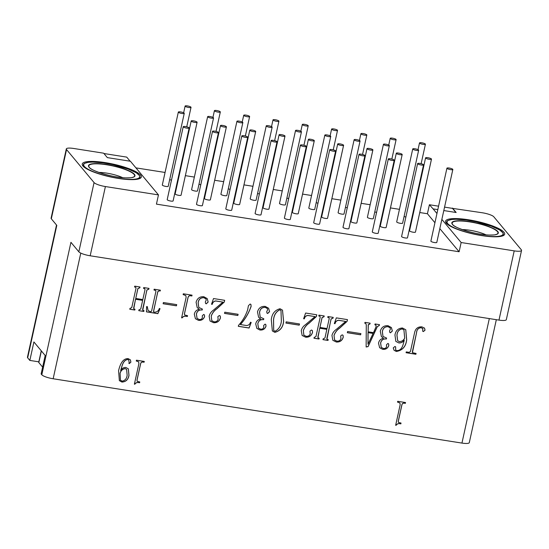 <?xml version="1.0" encoding="UTF-8"?>
<svg xmlns="http://www.w3.org/2000/svg" width="549" height="549" viewBox="0 0 549 549"><rect width="100%" height="100%" fill="white"/><g stroke="black" fill="none" stroke-linecap="round" stroke-linejoin="round"><path stroke-width="0.82" d="M496.323 319.69L469.292 442.638A9.683 2.093 -167.6 0 1 461.949 443.084L53.15 378.762A9.683 2.093 -167.6 0 1 41.813 374.782L41.127 373.958L45.183 355.498L33.901 341.958L29.838 360.425L38.807 361.832M29.838 360.425L27.676 357.831A9.683 2.093 -167.6 0 1 27.45 357.207L56.513 225.015M486.009 234.842A16.58 3.589 12.4 0 0 462.258 229.619M446.296 223.155A30.257 6.547 -167.6 0 1 446.008 222.77A30.257 6.547 -167.6 0 1 469.244 219.895A30.257 6.547 -167.6 0 1 503.968 232.227A30.257 6.547 -167.6 0 1 503.632 235.439A30.257 6.547 -167.6 0 1 474.446 234.238A30.257 6.547 -167.6 0 1 446.296 223.155M42.63 367.123L38.828 362.573A4.838 1.05 -167.6 0 1 38.718 362.258L41.244 350.77M122.653 177.67A16.58 3.589 12.4 0 0 98.909 172.448M82.94 165.983A30.257 6.547 -167.6 0 1 82.659 165.599A30.257 6.547 -167.6 0 1 105.895 162.724A30.257 6.547 -167.6 0 1 140.619 175.056A30.257 6.547 -167.6 0 1 140.283 178.274A30.257 6.547 -167.6 0 1 111.097 177.073A30.257 6.547 -167.6 0 1 82.94 165.983M441.863 219.394L461.146 242.528L514.207 250.872A9.683 2.093 12.4 0 0 521.55 250.419A9.683 2.093 12.4 0 0 521.324 249.795L493.798 216.78A9.683 2.093 12.4 0 0 482.461 212.792L452.403 208.359M334.053 335.521L334.581 340.003L336.791 341.121C338.863 341.361 340.25 340.51 340.95 338.561L340.648 336.002L342.144 334.842L343.05 335.315L343.255 337.113C342.26 340.593 339.961 342.233 336.345 342.027L332.852 340.325L331.953 335.473C332.577 333.01 333.964 331.04 336.105 329.565L345.712 321.44L338.637 320.328C336.729 320.534 335.535 321.645 335.048 323.67L334.327 323.56L336.317 317.871L347.476 319.621L347.085 321.378L339.79 328.048C337.011 329.956 335.096 332.447 334.053 335.521L334.561 339.968M320.197 317.288L320.04 316.382L318.756 315.943L318.935 315.133L324.205 315.963L324.034 316.773L322.112 317.59L319.95 327.437L327.026 328.556L329.187 318.701L329.036 317.802L327.746 317.356L327.925 316.547L333.202 317.377L333.023 318.187L331.109 319.003L326.868 338.301L326.984 339.227L328.185 339.625L328.007 340.435L322.97 339.646L323.148 338.836L324.946 337.999L326.847 329.366L319.772 328.247L317.871 336.887L317.988 337.813L319.195 338.211L319.017 339.021L313.98 338.232L314.158 337.422L315.95 336.585L320.197 317.288M303.35 330.69L303.885 335.171L306.088 336.29C308.161 336.53 309.547 335.679 310.254 333.73L309.945 331.171L311.441 330.011L312.354 330.484L312.553 332.282C311.564 335.762 309.259 337.402 305.642 337.196L302.149 335.501L301.257 330.642C301.875 328.185 303.261 326.216 305.409 324.733L315.009 316.608L307.934 315.497C306.033 315.702 304.832 316.814 304.345 318.839L303.624 318.729L305.621 313.04L316.773 314.79L316.389 316.547L309.087 323.217C306.315 325.125 304.4 327.616 303.35 330.69L303.858 335.137M299.5 323.944L299.232 325.159L285.919 323.066L286.187 321.851L299.5 323.944M280.017 308.73L282.515 310.151L283.641 321.59C282.948 327.444 280.004 331.033 274.823 332.344L272.352 330.937L271.288 319.642C271.94 313.774 274.85 310.137 280.017 308.73M422.991 328.851L421.248 327.739C418.441 327.925 416.89 329.544 416.581 332.591L412.368 351.758L412.484 352.678L416.087 353.46L415.909 354.27L406.075 352.719L406.253 351.909L409.135 352.362L410.453 351.456L414.667 332.289C415.634 328.446 418.057 326.641 421.934 326.868L424.514 328.11L425.056 330.155L423.382 331.569L422.675 331.184L422.737 328.419M130.367 359.815L130.847 362.052L129.358 363.548L128.706 359.959L127.8 359.533C122.756 360.158 122.036 366.67 120.705 370.568C121.844 368.413 123.552 367.377 125.831 367.466L128.342 368.818L128.988 375.358C128.274 379.585 125.934 381.823 121.953 382.07L119.366 380.649L118.577 370.65C119.751 365.895 122.029 358.442 128.116 358.607L130.394 359.849L130.902 362.12L129.358 363.548L128.816 363.273M398.8 342.919L395.843 341.403L394.951 335.055C395.685 330.601 398.19 328.247 402.458 327.993L405.78 329.757L406.679 339.831C405.903 346.618 402.444 350.495 396.303 351.463L394.079 350.289L393.242 347.908L394.916 346.494L395.657 346.858L395.651 350.056L396.872 350.571C402.245 350.736 403.254 344.093 404.249 340.147C402.932 342.171 401.113 343.091 398.8 342.919L395.815 341.368M380.285 331.212C381.452 327.245 384.046 325.42 388.068 325.729L391.41 327.568L392.363 331.013L390.476 332.811L389.797 332.461L389.516 330.985L390.442 329.036L390.119 327.828L387.978 326.696C384.732 326.669 382.866 328.377 382.385 331.816L383.01 336.448L386.592 338.067L386.386 339.007C383.284 338.644 381.363 340.016 380.642 343.132L381.267 347.38L383.319 348.443C384.849 348.704 385.913 348.176 386.523 346.851L386.489 344.751L387.896 343.434L388.637 343.887L388.802 345.534C387.752 348.389 385.693 349.644 382.632 349.308L379.64 347.716L378.515 343.214C379.091 340.497 380.731 338.85 383.449 338.266L381.404 336.551L380.285 331.212M368.118 331.809L373.519 332.66L376.079 326.634L375.996 325.18L374.878 324.775L375.056 323.965L379.489 324.658L379.311 325.468L377.307 326.689L368.091 346.604L366.142 346.995L366.279 324.953L365.86 323.622L364.804 323.189L364.982 322.38L370.136 323.189L369.957 323.999L368.31 324.72L368.118 331.809L368.228 325.681M360.899 333.607L360.631 334.821L347.325 332.721L347.592 331.507L360.899 333.607M211.248 316.203L211.784 320.678L213.993 321.796C216.059 322.037 217.445 321.186 218.152 319.243L217.843 316.677L219.339 315.517L220.252 315.991L220.458 317.789C219.463 321.275 217.157 322.908 213.54 322.702L210.047 321.007L209.155 316.149C209.78 313.692 211.159 311.722 213.307 310.24L222.908 302.115L215.832 301.003C213.932 301.209 212.738 302.327 212.243 304.352L211.523 304.235L213.52 298.546L224.671 300.303L224.287 302.053L216.992 308.723C214.213 310.638 212.298 313.129 211.248 316.203L211.756 320.643M196.089 302.224C197.249 298.265 199.843 296.433 203.864 296.748L207.213 298.587L208.16 302.032L206.28 303.83L205.594 303.48L205.319 302.005L206.239 300.056L205.916 298.841L203.775 297.709C200.536 297.688 198.669 299.397 198.182 302.835L198.807 307.461L202.396 309.08L202.19 310.027C199.081 309.663 197.166 311.036 196.439 314.152L197.07 318.399L199.122 319.456C200.646 319.724 201.716 319.189 202.327 317.871L202.293 315.771L203.693 314.453L204.434 314.906L204.599 316.553C203.549 319.408 201.497 320.664 198.436 320.328L195.437 318.729L194.312 314.234C194.888 311.516 196.535 309.862 199.246 309.286L197.201 307.57L196.089 302.224M181.616 317.823L186.125 297.311L185.837 295.54L183.119 294.6L183.297 293.79L192.054 295.17L191.876 295.98L190.798 295.808C189.33 295.561 188.41 296.158 188.046 297.606L184.45 313.939L184.629 314.968L187.545 315.682L187.367 316.492L186.289 316.32C184.581 315.984 183.188 316.512 182.096 317.898L181.616 317.823M176.703 304.62L176.435 305.834L163.122 303.741L163.389 302.526L176.703 304.62M154.159 289.206L160.397 290.188L160.219 290.997L159.135 290.826L157.824 291.739L153.665 310.631L153.535 311.88L154.447 312.148C156.829 312.237 158.462 311.002 159.354 308.456L160.047 308.703L157.838 313.664L146.446 311.866L146.617 306.589L147.242 306.548L148.141 310.652L150.014 311.455C151.126 311.805 151.716 311.386 151.778 310.192L155.902 291.437L155.744 290.531L153.981 290.016L154.159 289.206M135.994 288.3L135.836 287.401L134.553 286.962L134.731 286.153L140.009 286.983L139.83 287.793L137.916 288.602L135.747 298.457L142.822 299.569L144.991 289.721L144.833 288.815L143.55 288.376L143.728 287.566L149.005 288.397L148.827 289.206L146.906 290.023L142.665 309.32L142.781 310.247L143.989 310.645L143.811 311.455L138.773 310.659L138.952 309.849L140.743 309.018L142.644 300.378L135.569 299.267L133.668 307.907L133.791 308.826L134.992 309.231L134.814 310.041L129.777 309.245L129.955 308.435L131.753 307.605L135.994 288.3M395.657 425.276L400.166 404.764L399.892 402.932L397.531 402.115L397.709 401.305L405.546 402.541L405.368 403.35L404.407 403.192C403.021 403.021 402.177 403.632 401.889 405.032L398.293 421.364L398.464 422.428L401.038 423.053L400.859 423.862L399.892 423.711C398.3 423.43 397.03 423.979 396.083 425.345L395.657 425.276M134.388 384.17L138.897 363.658L138.623 361.825L136.262 361.002L136.433 360.192L144.277 361.427L144.099 362.237L143.131 362.086C141.752 361.915 140.908 362.525 140.613 363.925L137.024 380.258L137.195 381.322L139.769 381.939L139.59 382.749L138.623 382.598C137.03 382.324 135.761 382.866 134.814 384.238L134.388 384.17M238.101 314.282L237.834 315.497L224.52 313.404L224.788 312.189L238.101 314.282M238.513 325.379C242.74 320.712 245.794 315.469 247.681 309.643L248.423 305.711L250.159 304.029L250.934 304.462L251.119 306.417C248.8 313.074 245.238 319.12 240.428 324.562L246.426 325.509C248.477 325.454 249.836 324.363 250.495 322.236L251.188 322.483L249.102 328.021L238.307 326.326L238.513 325.379M257.488 311.887C258.648 307.92 261.242 306.095 265.263 306.411L268.612 308.25L269.566 311.695L267.679 313.493L266.992 313.143L266.718 311.66L267.644 309.711L267.322 308.504L265.181 307.371C261.935 307.351 260.068 309.053 259.588 312.498L260.205 317.123L263.794 318.743L263.589 319.69C260.48 319.319 258.565 320.698 257.845 323.814L258.469 328.062L260.521 329.119C262.045 329.379 263.115 328.851 263.726 327.527L263.692 325.427L265.098 324.116L265.833 324.569L265.997 326.209C264.947 329.064 262.896 330.326 259.835 329.99L256.836 328.391L255.717 323.896C256.287 321.179 257.934 319.525 260.651 318.948L258.606 317.233L257.488 311.887M260.651 318.948L258.579 317.198M265.805 324.534L265.949 326.147C264.899 329.002 262.841 330.265 259.78 329.928L256.815 328.357M263.733 318.736L263.534 319.628C260.425 319.257 258.51 320.63 257.79 323.745L258.442 328.028M267.294 308.476L265.126 307.31C261.88 307.282 260.013 308.991 259.533 312.436L260.178 317.089M268.585 308.215L269.511 311.626L267.624 313.424L266.972 313.108M251.119 322.462L249.047 327.959L238.321 326.271M250.907 304.434L251.065 306.356C248.752 313.012 245.183 319.058 240.38 324.5L240.428 324.562M238.04 314.275L237.779 315.435L224.534 313.349M134.814 384.238L134.395 384.115M139.7 381.932L139.535 382.687L138.574 382.536C136.976 382.262 135.706 382.804 134.766 384.17M144.215 361.42L144.044 362.175L143.083 362.024C141.697 361.846 140.86 362.464 140.565 363.863L136.976 380.189L137.168 381.287M138.595 361.791L136.269 360.954M396.083 425.345L395.671 425.221M400.969 423.039L400.804 423.801L399.844 423.65C398.245 423.368 396.975 423.91 396.035 425.283M405.485 402.527L405.313 403.282L404.352 403.131C402.966 402.959 402.129 403.57 401.834 404.97L398.245 421.303L398.444 422.394M399.864 402.904L397.538 402.06M134.93 309.217L134.759 309.972L129.79 309.19M142.644 300.378L135.514 299.205L133.764 308.799M143.92 310.631L143.756 311.393L138.78 310.61M148.937 288.383L148.772 289.145L146.858 289.954L142.754 310.212M144.806 288.788L143.557 288.321M139.947 286.969L139.775 287.724L137.861 288.541L135.747 298.457M135.809 287.374L134.567 286.907M155.717 290.503L153.995 289.961M147.201 306.555L148.113 310.617M159.979 308.675L157.789 313.596L146.446 311.811M160.329 290.174L160.164 290.936L159.086 290.764L157.769 291.677L153.514 311.853M176.634 304.613L176.38 305.772L163.135 303.686M182.096 317.898L181.63 317.768M187.477 315.675L187.312 316.43L186.235 316.258C184.533 315.922 183.133 316.444 182.042 317.837M191.992 295.156L191.821 295.918L190.743 295.746C189.275 295.499 188.355 296.096 187.991 297.544L184.402 313.877L184.608 314.934M185.809 295.506L183.133 294.545M199.246 309.286L197.18 307.536M204.406 314.872L204.544 316.485C203.501 319.34 201.442 320.602 198.381 320.266L195.41 318.701M202.334 309.073L202.135 309.965C199.026 309.595 197.112 310.974 196.391 314.09L197.043 318.365M205.889 298.814L203.727 297.647C200.481 297.627 198.614 299.329 198.134 302.774L198.779 307.433M207.186 298.56L208.112 301.971L206.225 303.769L205.566 303.446M216.992 308.723L216.937 308.662C214.158 310.569 212.243 313.06 211.2 316.135M224.61 300.289L224.232 301.991L216.937 308.662M222.908 302.115L215.778 300.941C213.877 301.147 212.683 302.266 212.189 304.283L211.543 304.187M220.224 315.963L220.403 317.727C219.408 321.206 217.109 322.846 213.492 322.64L210.02 320.973M360.837 333.593L360.583 334.753L347.332 332.673M373.1 333.428L368.008 332.57L367.995 344.216L373.1 333.428L368.063 332.639L367.995 344.216M370.074 323.176L369.909 323.937L368.262 324.651L368.173 325.619M365.833 323.594L364.817 323.135M379.428 324.651L379.263 325.406L377.259 326.628L368.043 346.543L366.149 346.92M375.969 325.145L374.892 324.72M383.449 338.266L381.377 336.516M388.61 343.859L388.747 345.472C387.697 348.327 385.645 349.583 382.578 349.246L379.613 347.682M386.53 338.054L386.331 338.946C383.229 338.582 381.315 339.955 380.587 343.07L381.246 347.352M390.092 327.794L387.923 326.628C384.677 326.607 382.818 328.316 382.33 331.754L382.982 336.413M391.382 327.54L392.309 330.951L390.428 332.749L389.769 332.426M404.249 340.147L404.201 340.085C402.877 342.102 401.065 343.029 398.752 342.857M395.63 346.831L395.623 350.029M405.752 329.723L406.624 339.769C405.848 346.556 402.39 350.434 396.254 351.401L394.052 350.255M403.899 329.88L402.197 328.878C398.931 329.434 397.181 331.575 396.934 335.309L397.641 340.661M402.197 328.878L402.252 328.94C398.986 329.496 397.229 331.637 396.989 335.37L397.668 340.696L399.219 341.588C401.662 341.588 403.488 340.435 404.695 338.122L403.927 329.908L402.252 328.94M120.705 370.568L120.65 370.5C121.981 366.608 122.702 360.096 127.745 359.471L128.658 359.897M129.31 363.486L128.795 363.239M128.315 368.784L128.933 375.296C128.226 379.524 125.879 381.761 121.899 382.008L119.339 380.615M126.586 369.381L125.193 368.564C122.509 368.962 120.794 370.554 120.032 373.334L120.43 380.183M125.193 368.564L125.247 368.626C122.564 369.024 120.842 370.616 120.08 373.402L120.457 380.21L122.159 381.13C125.124 380.546 126.778 378.577 127.135 375.207L126.613 369.415L125.247 368.626M416.581 332.591L412.436 352.616M422.936 328.789L421.193 327.678C418.393 327.863 416.835 329.482 416.533 332.529M424.487 328.082L425.008 330.093L423.334 331.507L422.655 331.15M416.025 353.446L415.861 354.201L406.088 352.664M282.488 310.123L283.586 321.522C282.893 327.382 279.956 330.972 274.768 332.282L272.325 330.91M280.958 310.487L279.729 309.746C275.962 311.736 273.889 315.133 273.512 319.937L273.677 330.464M279.729 309.746L279.777 309.808C276.017 311.798 273.944 315.195 273.567 320.005L273.704 330.491L275.063 331.267C278.817 329.276 280.916 325.928 281.363 321.227L280.985 310.521L279.777 309.808M299.438 323.931L299.178 325.097L285.933 323.011M309.087 323.217L309.039 323.155C306.26 325.063 304.345 327.554 303.302 330.628M316.711 314.783L316.334 316.485L309.039 323.155M315.009 316.608L307.879 315.435C305.978 315.641 304.784 316.752 304.29 318.777L303.645 318.674M312.326 330.457L312.505 332.214C311.509 335.7 309.204 337.34 305.594 337.134L302.122 335.466M319.127 338.205L318.962 338.959L313.987 338.177M326.847 329.366L319.717 328.185L317.96 337.779M328.124 339.618L327.959 340.373L322.984 339.591M333.14 317.37L332.969 318.125L331.054 318.942L326.957 339.193M329.009 317.768L327.76 317.301M324.143 315.95L323.979 316.711L322.064 317.521L319.95 327.437M320.012 316.354L318.763 315.888M339.79 328.048L339.735 327.986C336.956 329.894 335.048 332.385 333.998 335.46M347.407 319.614L347.037 321.316L339.735 327.986M345.712 321.44L338.582 320.266C336.681 320.472 335.48 321.584 334.993 323.608L334.341 323.505M343.029 335.281L343.2 337.045C342.212 340.531 339.906 342.171 336.29 341.965L332.824 340.298M41.813 374.782L70.938 242.315L78.843 251.806A9.683 2.093 12.4 0 0 90.18 255.786L498.979 320.108A9.683 2.093 12.4 0 0 506.329 319.655L521.55 250.419M66.539 149.554L94.064 182.57A9.683 2.093 12.4 0 0 105.401 186.55L158.462 194.902L130.408 161.248L107.343 157.618L103.651 153.192L73.655 148.47A9.683 2.093 12.4 0 0 66.312 148.923A9.683 2.093 12.4 0 0 66.539 149.554L51.318 218.783L56.801 225.364L27.676 357.831M66.312 148.923L51.091 218.159A9.683 2.093 12.4 0 0 51.318 218.783M452.465 208.078L456.157 212.504L443.805 210.562M437.814 209.615L433.086 208.874L436.956 213.513M433.086 208.874L429.4 204.743L427.424 213.739L434.932 222.743M455.876 212.456L452.472 208.373L444.56 207.124M438.569 206.184L429.4 204.743M130.134 161.207L126.723 157.117L103.933 153.528M439.831 228.624L459.115 251.758L156.438 204.132L158.462 194.902M461.146 242.528L459.115 251.758M135.939 167.877L165.064 172.461M178.892 174.637L179.372 174.712M185.356 175.653L194.367 177.073M208.188 179.249L208.668 179.324M214.659 180.264L223.663 181.678M237.491 183.853L237.971 183.929M243.955 184.876L252.965 186.289M266.787 188.465L267.267 188.54M273.258 189.48L282.261 190.901M296.083 193.076L296.563 193.152M302.554 194.092L311.558 195.513M325.385 197.688L325.866 197.764M331.85 198.704L340.86 200.117M354.681 202.293L355.162 202.368M361.153 203.315L370.156 204.729M383.984 206.904L384.465 206.98M390.449 207.92L399.459 209.341M413.28 211.516L413.761 211.591M419.752 212.532L427.424 213.739M191.189 120.965L175.152 193.893A3.026 0.652 12.4 0 0 178.768 195.334A3.026 0.652 12.4 0 0 181.06 195.197L197.098 122.269A3.026 0.652 12.4 0 0 193.481 120.828A3.026 0.652 12.4 0 0 191.189 120.965A3.026 0.652 12.4 0 0 194.799 122.406A3.026 0.652 12.4 0 0 197.098 122.269M220.485 125.577L204.454 198.505A3.026 0.652 12.4 0 0 208.064 199.946A3.026 0.652 12.4 0 0 210.363 199.802L226.394 126.881A3.026 0.652 12.4 0 0 222.784 125.44A3.026 0.652 12.4 0 0 220.485 125.577A3.026 0.652 12.4 0 0 224.102 127.018A3.026 0.652 12.4 0 0 226.394 126.881M452.836 169.483L436.798 242.411A3.026 0.652 -167.6 0 1 434.506 242.555A3.026 0.652 -167.6 0 1 430.89 241.114L446.927 168.186A3.026 0.652 12.4 0 0 450.537 169.627A3.026 0.652 12.4 0 0 452.836 169.483A3.026 0.652 12.4 0 0 449.219 168.049A3.026 0.652 12.4 0 0 446.927 168.186M418.647 150.248L402.609 223.175A3.026 0.652 -167.6 0 1 398.21 222.805A3.026 0.652 -167.6 0 1 396.701 221.871L412.738 148.951A3.026 0.652 12.4 0 0 414.241 149.877A3.026 0.652 12.4 0 0 418.647 150.248A3.026 0.652 12.4 0 0 417.137 149.314A3.026 0.652 12.4 0 0 412.738 148.951M431.487 159.148L415.456 232.076A3.026 0.652 -167.6 0 1 413.157 232.213A3.026 0.652 -167.6 0 1 409.54 230.772L425.578 157.851A3.026 0.652 12.4 0 0 429.194 159.285A3.026 0.652 12.4 0 0 431.487 159.148A3.026 0.652 12.4 0 0 427.87 157.707A3.026 0.652 12.4 0 0 425.578 157.851M405.869 217.047A3.026 0.652 -167.6 0 1 404.091 216.43M423.533 164.878L407.502 237.799A3.026 0.652 -167.6 0 1 405.203 237.943A3.026 0.652 -167.6 0 1 401.594 236.502L417.624 163.575A3.026 0.652 12.4 0 0 421.241 165.016A3.026 0.652 12.4 0 0 423.533 164.878A3.026 0.652 12.4 0 0 419.923 163.437A3.026 0.652 12.4 0 0 417.624 163.575M189.144 127.999L173.113 200.92A3.026 0.652 -167.6 0 1 170.814 201.064A3.026 0.652 -167.6 0 1 167.198 199.623L183.236 126.695A3.026 0.652 12.4 0 0 186.845 128.137A3.026 0.652 12.4 0 0 189.144 127.999A3.026 0.652 12.4 0 0 185.528 126.558A3.026 0.652 12.4 0 0 183.236 126.695M364.934 155.655L348.903 228.583A3.026 0.652 -167.6 0 1 346.604 228.72A3.026 0.652 -167.6 0 1 342.995 227.286L359.025 154.358A3.026 0.652 12.4 0 0 362.642 155.799A3.026 0.652 12.4 0 0 364.934 155.655A3.026 0.652 12.4 0 0 361.324 154.214A3.026 0.652 12.4 0 0 359.025 154.358M394.237 160.267L378.199 233.195A3.026 0.652 -167.6 0 1 375.907 233.332A3.026 0.652 -167.6 0 1 372.291 231.891L388.328 158.97A3.026 0.652 12.4 0 0 391.938 160.404A3.026 0.652 12.4 0 0 394.237 160.267A3.026 0.652 12.4 0 0 390.62 158.826A3.026 0.652 12.4 0 0 388.328 158.97M335.638 151.044L319.607 223.971A3.026 0.652 -167.6 0 1 317.308 224.116A3.026 0.652 -167.6 0 1 313.692 222.674L329.729 149.747A3.026 0.652 12.4 0 0 333.346 151.188A3.026 0.652 12.4 0 0 335.638 151.044A3.026 0.652 12.4 0 0 332.021 149.602A3.026 0.652 12.4 0 0 329.729 149.747M306.342 146.439L290.304 219.36A3.026 0.652 -167.6 0 1 288.012 219.504A3.026 0.652 -167.6 0 1 284.396 218.063L300.427 145.135A3.026 0.652 12.4 0 0 304.043 146.576A3.026 0.652 12.4 0 0 306.342 146.439A3.026 0.652 12.4 0 0 302.725 144.998A3.026 0.652 12.4 0 0 300.427 145.135M277.039 141.827L261.008 214.755A3.026 0.652 -167.6 0 1 258.709 214.892A3.026 0.652 -167.6 0 1 255.1 213.451L271.131 140.523A3.026 0.652 12.4 0 0 274.747 141.965A3.026 0.652 12.4 0 0 277.039 141.827A3.026 0.652 12.4 0 0 273.429 140.386A3.026 0.652 12.4 0 0 271.131 140.523M247.743 137.216L231.705 210.143A3.026 0.652 -167.6 0 1 229.413 210.281A3.026 0.652 -167.6 0 1 225.797 208.84L241.834 135.919A3.026 0.652 12.4 0 0 245.444 137.36A3.026 0.652 12.4 0 0 247.743 137.216A3.026 0.652 12.4 0 0 244.127 135.775A3.026 0.652 12.4 0 0 241.834 135.919M218.44 132.604L202.409 205.532A3.026 0.652 -167.6 0 1 200.111 205.676A3.026 0.652 -167.6 0 1 196.501 204.235L212.532 131.307A3.026 0.652 12.4 0 0 216.148 132.748A3.026 0.652 12.4 0 0 218.44 132.604A3.026 0.652 12.4 0 0 214.831 131.163A3.026 0.652 12.4 0 0 212.532 131.307M402.191 154.537L386.153 227.464A3.026 0.652 -167.6 0 1 383.861 227.602A3.026 0.652 -167.6 0 1 380.244 226.167L396.282 153.24A3.026 0.652 12.4 0 0 399.892 154.681A3.026 0.652 12.4 0 0 402.191 154.537A3.026 0.652 12.4 0 0 398.574 153.096A3.026 0.652 12.4 0 0 396.282 153.24M372.888 149.925L356.857 222.853A3.026 0.652 -167.6 0 1 354.558 222.997A3.026 0.652 -167.6 0 1 350.948 221.556L366.979 148.628A3.026 0.652 12.4 0 0 370.596 150.069A3.026 0.652 12.4 0 0 372.888 149.925A3.026 0.652 12.4 0 0 369.278 148.484A3.026 0.652 12.4 0 0 366.979 148.628M343.592 145.32L327.554 218.241A3.026 0.652 -167.6 0 1 325.262 218.385A3.026 0.652 -167.6 0 1 321.645 216.944L337.683 144.016A3.026 0.652 12.4 0 0 341.293 145.458A3.026 0.652 12.4 0 0 343.592 145.32A3.026 0.652 12.4 0 0 339.975 143.879A3.026 0.652 12.4 0 0 337.683 144.016M314.289 140.709L298.258 213.636A3.026 0.652 -167.6 0 1 295.959 213.774A3.026 0.652 -167.6 0 1 292.349 212.333L308.38 139.412A3.026 0.652 12.4 0 0 311.997 140.846A3.026 0.652 12.4 0 0 314.289 140.709A3.026 0.652 12.4 0 0 310.679 139.268A3.026 0.652 12.4 0 0 308.38 139.412M284.993 136.097L268.962 209.025A3.026 0.652 -167.6 0 1 266.663 209.162A3.026 0.652 -167.6 0 1 263.046 207.728L279.084 134.8A3.026 0.652 12.4 0 0 282.694 136.241A3.026 0.652 12.4 0 0 284.993 136.097A3.026 0.652 12.4 0 0 281.376 134.656A3.026 0.652 12.4 0 0 279.084 134.8M255.697 131.486L239.659 204.413A3.026 0.652 -167.6 0 1 237.367 204.557A3.026 0.652 -167.6 0 1 233.75 203.116L249.781 130.188A3.026 0.652 12.4 0 0 253.398 131.63A3.026 0.652 12.4 0 0 255.697 131.486A3.026 0.652 12.4 0 0 252.08 130.044A3.026 0.652 12.4 0 0 249.781 130.188M376.573 212.442A3.026 0.652 -167.6 0 1 374.795 211.825M389.344 145.636L373.313 218.564A3.026 0.652 -167.6 0 1 368.907 218.193A3.026 0.652 -167.6 0 1 367.405 217.267L383.435 144.339A3.026 0.652 12.4 0 0 384.945 145.272A3.026 0.652 12.4 0 0 389.344 145.636A3.026 0.652 12.4 0 0 387.834 144.703A3.026 0.652 12.4 0 0 383.435 144.339M200.776 184.78A3.026 0.652 -167.6 0 1 198.999 184.162M171.48 180.168A3.026 0.652 -167.6 0 1 169.703 179.55M347.27 207.831A3.026 0.652 -167.6 0 1 345.493 207.213M317.974 203.219A3.026 0.652 -167.6 0 1 316.197 202.602M288.671 198.608A3.026 0.652 -167.6 0 1 286.894 197.99M184.251 113.368L168.22 186.296A3.026 0.652 -167.6 0 1 163.822 185.926A3.026 0.652 -167.6 0 1 162.312 184.992L178.343 112.065A3.026 0.652 12.4 0 0 179.852 112.998A3.026 0.652 12.4 0 0 184.251 113.368A3.026 0.652 12.4 0 0 182.748 112.435A3.026 0.652 12.4 0 0 178.343 112.065M259.375 194.003A3.026 0.652 -167.6 0 1 257.598 193.385M360.048 141.024L344.01 213.952A3.026 0.652 -167.6 0 1 339.611 213.588A3.026 0.652 -167.6 0 1 338.102 212.655L354.139 139.727A3.026 0.652 12.4 0 0 355.642 140.661A3.026 0.652 12.4 0 0 360.048 141.024A3.026 0.652 12.4 0 0 358.538 140.098A3.026 0.652 12.4 0 0 354.139 139.727M230.072 189.391A3.026 0.652 -167.6 0 1 228.302 188.774M330.745 136.42L314.714 209.341A3.026 0.652 -167.6 0 1 310.315 208.977A3.026 0.652 -167.6 0 1 308.806 208.044L324.836 135.116A3.026 0.652 12.4 0 0 326.346 136.049A3.026 0.652 12.4 0 0 330.745 136.42A3.026 0.652 12.4 0 0 329.242 135.486A3.026 0.652 12.4 0 0 324.836 135.116M272.153 127.196L256.115 200.124A3.026 0.652 -167.6 0 1 251.717 199.754A3.026 0.652 -167.6 0 1 250.207 198.827L266.238 125.899A3.026 0.652 12.4 0 0 267.747 126.826A3.026 0.652 12.4 0 0 272.153 127.196A3.026 0.652 12.4 0 0 270.643 126.263A3.026 0.652 12.4 0 0 266.238 125.899M242.85 122.585L226.819 195.513A3.026 0.652 -167.6 0 1 222.414 195.142A3.026 0.652 -167.6 0 1 220.911 194.216L236.942 121.288A3.026 0.652 12.4 0 0 238.451 122.221A3.026 0.652 12.4 0 0 242.85 122.585A3.026 0.652 12.4 0 0 241.34 121.658A3.026 0.652 12.4 0 0 236.942 121.288M213.554 117.98L197.516 190.901A3.026 0.652 -167.6 0 1 193.118 190.537A3.026 0.652 -167.6 0 1 191.608 189.604L207.646 116.676A3.026 0.652 12.4 0 0 209.148 117.61A3.026 0.652 12.4 0 0 213.554 117.98A3.026 0.652 12.4 0 0 212.044 117.047A3.026 0.652 12.4 0 0 207.646 116.676M301.449 131.808L285.418 204.736A3.026 0.652 -167.6 0 1 281.013 204.365A3.026 0.652 -167.6 0 1 279.503 203.432L295.54 130.511A3.026 0.652 12.4 0 0 297.05 131.437A3.026 0.652 12.4 0 0 301.449 131.808A3.026 0.652 12.4 0 0 299.939 130.875A3.026 0.652 12.4 0 0 295.54 130.511M421.804 142.795A3.026 0.652 12.4 0 0 419.505 142.932A3.026 0.652 12.4 0 0 423.121 144.373A3.026 0.652 12.4 0 0 425.42 144.236A3.026 0.652 12.4 0 0 421.804 142.795M392.508 138.183A3.026 0.652 12.4 0 0 390.209 138.327A3.026 0.652 12.4 0 0 393.825 139.762A3.026 0.652 12.4 0 0 396.117 139.624A3.026 0.652 12.4 0 0 392.508 138.183M216.711 110.521A3.026 0.652 12.4 0 0 214.419 110.665A3.026 0.652 12.4 0 0 218.028 112.106A3.026 0.652 12.4 0 0 220.327 111.962A3.026 0.652 12.4 0 0 216.711 110.521M187.415 105.916A3.026 0.652 12.4 0 0 185.116 106.053A3.026 0.652 12.4 0 0 188.732 107.494A3.026 0.652 12.4 0 0 191.025 107.357A3.026 0.652 12.4 0 0 187.415 105.916M363.205 133.572A3.026 0.652 12.4 0 0 360.913 133.716A3.026 0.652 12.4 0 0 364.522 135.157A3.026 0.652 12.4 0 0 366.821 135.013A3.026 0.652 12.4 0 0 363.205 133.572M333.909 128.96A3.026 0.652 12.4 0 0 331.61 129.104A3.026 0.652 12.4 0 0 335.226 130.545A3.026 0.652 12.4 0 0 337.518 130.401A3.026 0.652 12.4 0 0 333.909 128.96M304.606 124.355A3.026 0.652 12.4 0 0 302.314 124.493A3.026 0.652 12.4 0 0 305.923 125.934A3.026 0.652 12.4 0 0 308.222 125.796A3.026 0.652 12.4 0 0 304.606 124.355M275.31 119.744A3.026 0.652 12.4 0 0 273.011 119.881A3.026 0.652 12.4 0 0 276.627 121.322A3.026 0.652 12.4 0 0 278.926 121.185A3.026 0.652 12.4 0 0 275.31 119.744M246.014 115.132A3.026 0.652 12.4 0 0 243.715 115.276A3.026 0.652 12.4 0 0 247.331 116.717A3.026 0.652 12.4 0 0 249.623 116.573A3.026 0.652 12.4 0 0 246.014 115.132M452.472 224.246L452.671 224.5C453.433 227.54 476.957 235.226 489.681 235.054C496.591 234.965 494.388 234.711 496.111 234.498L497.147 234.066A23.456 5.078 12.4 0 0 497.408 231.575A23.456 5.078 12.4 0 0 470.486 222.016A23.456 5.078 12.4 0 0 452.472 224.246A23.456 5.078 12.4 0 0 452.644 224.479M452.397 224.349A23.799 5.154 -167.6 0 1 469.896 221.7A23.799 5.154 -167.6 0 1 497.765 231.493A23.799 5.154 -167.6 0 1 480.265 234.142A23.799 5.154 -167.6 0 1 452.397 224.349M447.744 223.621A28.685 6.211 12.4 0 0 481.329 235.418A28.685 6.211 12.4 0 0 502.424 232.22A28.685 6.211 12.4 0 0 468.832 220.423A28.685 6.211 12.4 0 0 447.744 223.621M89.116 167.074L89.315 167.328C90.084 170.368 113.609 178.054 126.325 177.883C133.242 177.794 131.039 177.54 132.762 177.334L133.798 176.895A23.456 5.078 12.4 0 0 134.059 174.404A23.456 5.078 12.4 0 0 107.137 164.844A23.456 5.078 12.4 0 0 89.116 167.074A23.456 5.078 12.4 0 0 89.295 167.308M89.048 167.177A23.799 5.154 -167.6 0 1 106.547 164.528A23.799 5.154 -167.6 0 1 134.416 174.321A23.799 5.154 -167.6 0 1 116.916 176.97A23.799 5.154 -167.6 0 1 89.048 167.177M84.388 166.45A28.685 6.211 12.4 0 0 117.98 178.247A28.685 6.211 12.4 0 0 139.069 175.049A28.685 6.211 12.4 0 0 105.483 163.252A28.685 6.211 12.4 0 0 84.388 166.45M41.388 350.941L38.828 362.573M80.778 253.096L53.15 378.762M461.949 443.084L489.317 318.585M94.064 182.57L78.843 251.806M105.401 186.55L90.18 255.786M514.207 250.872L498.979 320.108M502.575 235.926L503.412 234.848L503.165 233.051L499.686 229.969L491.403 226.154L476.12 221.782L466.403 220.053L456.13 219.257L451.758 219.476L447.86 220.526L446.9 221.295L446.461 222.722L446.762 223.656M139.226 178.754L140.057 177.677L139.817 175.886L136.33 172.798L128.047 168.982L112.765 164.611L103.047 162.881L92.781 162.085L88.403 162.305L84.512 163.355L83.551 164.124L83.112 165.551L83.414 166.484M418.029 149.678L419.505 142.932M388.726 145.066L390.209 138.327M212.937 117.404L214.419 110.665M183.634 112.792L185.116 106.053M359.43 140.455L360.913 133.716M330.127 135.843L331.61 129.104M300.831 131.238L302.314 124.493M271.529 126.627L273.011 119.881M242.233 122.015L243.715 115.276M245.348 136.028L249.623 116.573M274.644 140.633L278.926 121.185M303.947 145.245L308.222 125.796M333.243 149.856L337.518 130.401M362.546 154.468L366.821 135.013M186.749 126.805L191.025 107.357M216.045 131.417L220.327 111.962M391.842 159.073L396.117 139.624M421.138 163.684L425.42 144.236"/></g></svg>
